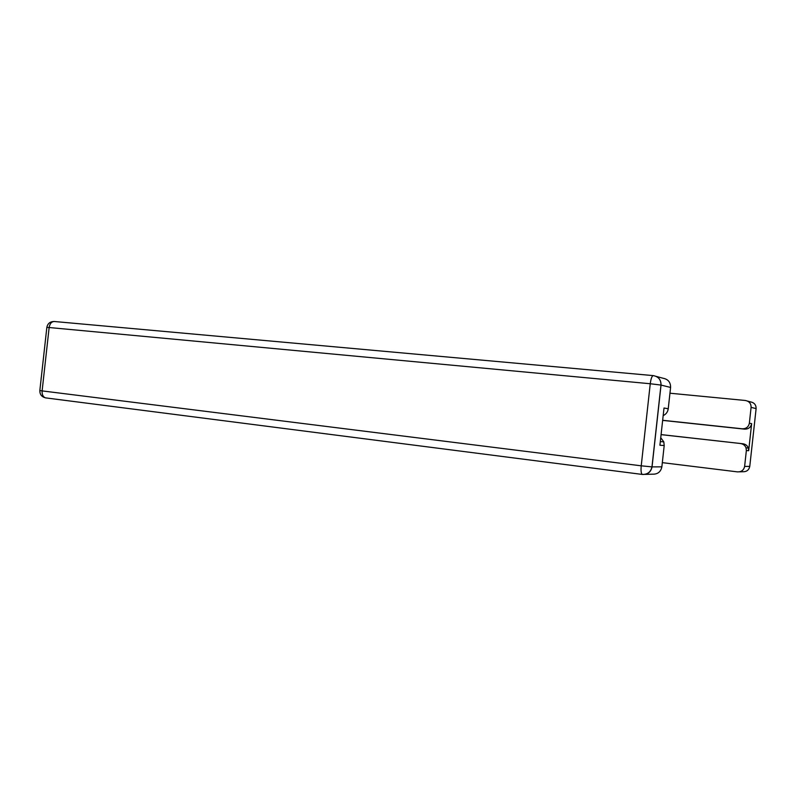 <?xml version="1.0" encoding="UTF-8"?>
<svg xmlns="http://www.w3.org/2000/svg" width="796" height="796" viewBox="0 0 796 796"><rect width="100%" height="100%" fill="white"/><g stroke="black" fill="none" stroke-linecap="round" stroke-linejoin="round"><path stroke-width="1.19" d="M661.078 434.636L742.957 443.78C745.583 444.188 747.384 445.591 748.359 447.999L748.678 450.695L751.653 423.631C750.847 427.343 748.479 429.183 744.558 429.144L662.65 420.387M662.322 462.645L737.474 471.879C741.424 471.988 743.802 470.157 744.618 466.416L746.359 450.556L746.041 447.83C745.056 445.402 743.235 443.979 740.588 443.571M744.558 429.144L742.21 428.785C746.16 428.835 748.548 426.974 749.354 423.223L751.096 407.363C751.125 403.532 749.195 401.234 745.315 400.478L669.953 393.214M742.21 428.785L662.66 420.288M661.088 434.586L742.957 443.78M656.202 376.399L663.078 378.249C668.133 379.224 670.63 382.289 670.59 387.443L668.242 408.756C667.774 411.95 666.083 414.238 663.168 415.631M660.74 437.71L663.804 441.86L664.202 445.521L661.864 466.844C660.779 471.879 657.675 474.326 652.531 474.187L645.108 474.386M668.242 408.756L664.013 408.01L659.914 445.253L664.202 445.521M41.004 380.06L41.223 377.503M749.354 423.223L751.653 423.631M748.678 450.695L746.359 450.556M744.618 466.416L749.772 466.386L756.12 408.607L751.096 407.363M749.772 466.386C748.976 470.058 746.648 471.839 742.768 471.739L739.454 471.829M747.464 401.065L750.449 401.871C754.25 402.607 756.14 404.856 756.12 408.607L756.11 408.656M670.59 387.443L661.038 385.075C661.088 379.762 658.511 376.617 653.327 375.622C651.984 375.802 650.959 378.518 650.252 383.742L49.143 327.524L42.118 390.896L641.228 465.819L650.252 383.742L661.038 385.075L652.043 466.894L661.864 466.844M642.292 474.436L45.551 397.871C43.064 396.995 41.919 394.667 42.118 390.896L39.84 390.528L46.845 327.395L49.143 327.524C49.879 323.494 51.65 321.494 54.466 321.514L653.138 375.603M39.84 390.547C39.77 394.428 41.671 396.876 45.551 397.871L642.462 474.456C647.735 474.605 650.929 472.088 652.043 466.894L641.228 465.819C640.79 470.695 641.138 473.56 642.243 474.426C647.496 474.565 650.74 472.048 651.974 466.894L660.969 385.055C661.028 379.752 658.481 376.608 653.327 375.622L653.327 375.622M54.466 321.514L653.148 375.603M746.041 447.83L748.359 447.999M54.078 321.475C50.058 321.584 47.651 323.554 46.845 327.375M663.804 441.86L660.312 441.601"/></g></svg>

